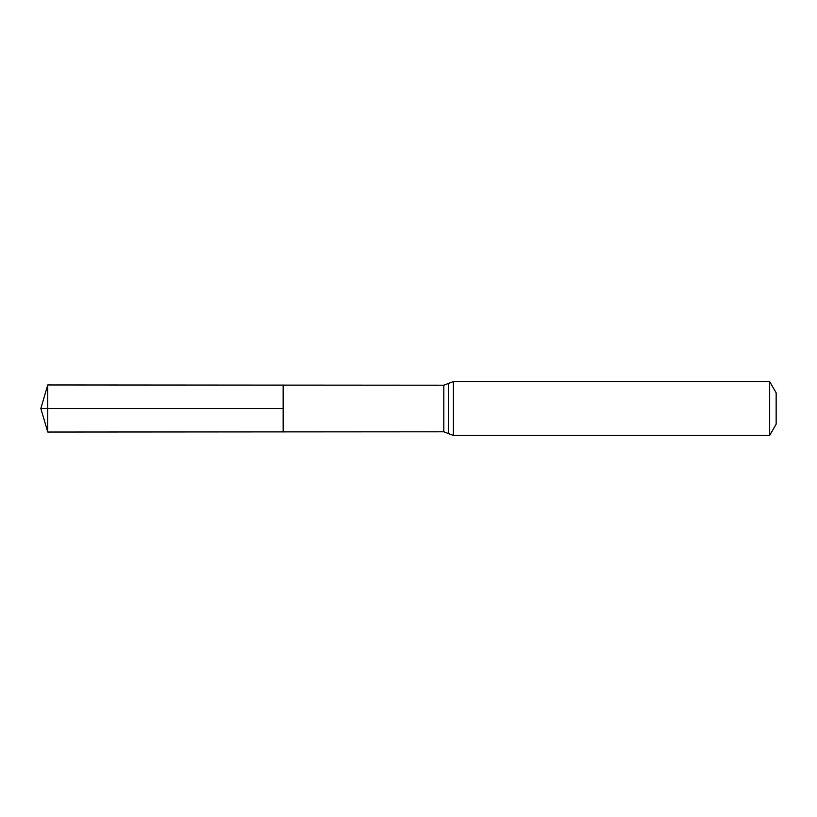 <?xml version="1.0" encoding="UTF-8"?>
<svg xmlns="http://www.w3.org/2000/svg" width="817" height="817" viewBox="0 0 817 817"><rect width="100%" height="100%" fill="white"/><g stroke="black" fill="none" stroke-linecap="round" stroke-linejoin="round"><path stroke-width="1.23" d="M283.142 408.5L283.142 385.113L47.743 384.96L47.743 432.04L283.142 431.887L283.142 385.113L443.815 385.205L443.815 431.795L283.142 431.887L283.142 408.5M769.675 381.6L769.675 435.4L776.15 424.197L776.15 392.803L769.675 381.6L453.333 381.6L443.815 385.205M47.743 432.04L40.85 408.5L283.142 408.5L47.743 408.5M769.675 435.4L453.333 435.4L453.333 381.6M453.333 435.4L448.574 433.592L448.574 383.408M448.574 433.592L443.815 431.795M40.85 408.5L47.743 384.96"/></g></svg>
